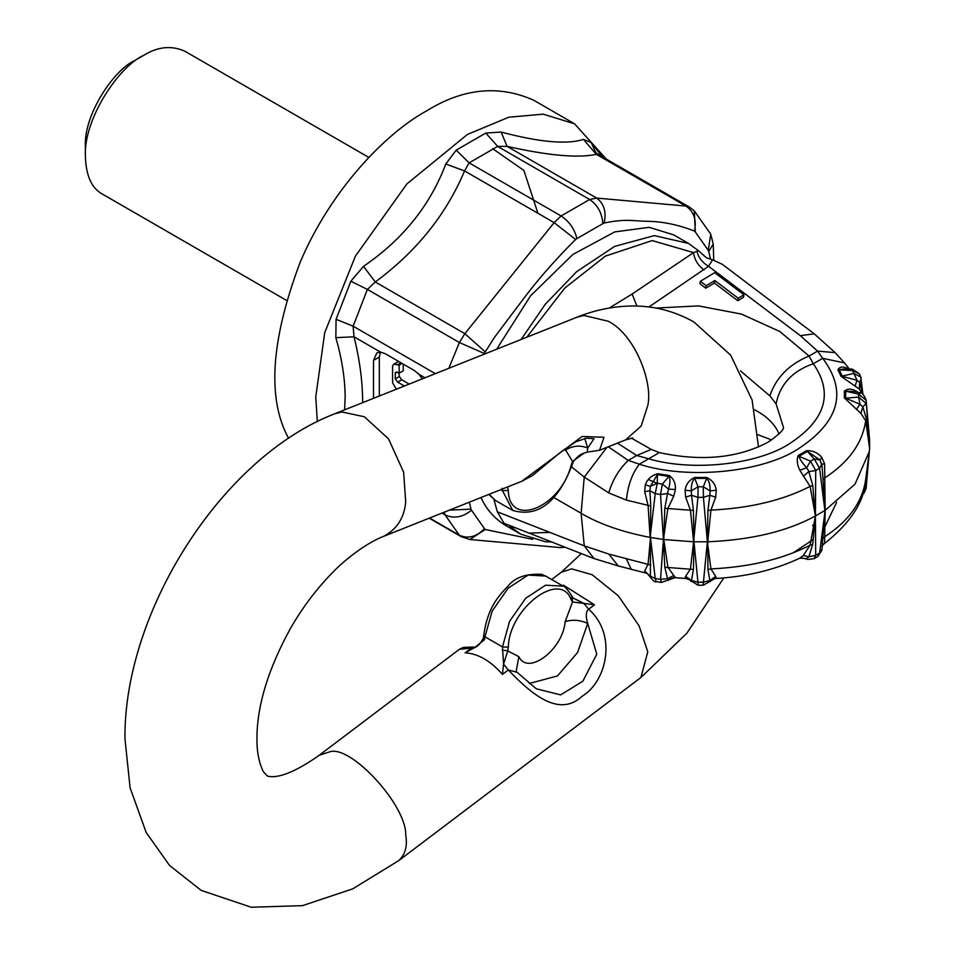 <?xml version="1.0" encoding="UTF-8"?>
<svg xmlns="http://www.w3.org/2000/svg" width="955" height="955" viewBox="0 0 955 955"><rect width="100%" height="100%" fill="white"/><g stroke="black" fill="none" stroke-linecap="round" stroke-linejoin="round"><path stroke-width="1.43" d="M714.686 272.653L700.373 281.271L706.223 285.7L714.817 280.531L738.203 298.223L743.933 294.773L714.686 272.653M743.933 294.773L743.515 297.268L737.785 300.718L714.388 283.026L705.805 288.195L699.955 283.778L700.373 281.271M738.203 298.223L737.785 300.718M714.817 280.531L714.388 283.026M706.223 285.7L705.805 288.195M650.391 577.095L650.498 537.593L648.087 564.142L644.685 570.995L645.317 572.773L647.156 573.418L645.317 572.773M644.685 570.995L649.866 575.937L655.214 578.527L650.498 537.593M668.93 579.613C672.857 577.656 674.863 576.999 674.958 577.668L661.338 582.431L660.526 579.339L667.545 578.682L668.5 579.9L667.963 580.461M661.338 582.431L656.133 581.619L655.214 578.527L660.526 579.339L663.415 539.587L664.799 567.258L667.557 578.67L673.741 575.483L667.879 567.198L663.809 539.527L693.593 541.795L690.441 510.113L685.63 497.113L685.105 490.237C685.976 484.221 689.212 479.959 694.798 477.44L706.569 477.44C712.167 479.959 715.39 484.221 716.262 490.237L715.713 497.149L710.926 510.113L707.774 541.795C751.346 539.909 787.135 531.35 815.128 516.118L825.144 510.34L822.028 465.622L819.975 460.095L821.849 457.541L824.607 463.915L825.156 510.328L855.023 484.137L869.301 451.512L869.623 448.349L865.672 420.773L860.885 413.3L862.842 406.937L866.113 403.428L858.605 397.113L860.013 404.287L862.854 406.949L866.424 418.97L865.672 420.773C862.425 443.239 848.72 462.327 824.583 478.025L823.007 479.47M691.301 581.631L691.539 580.485L691.301 581.631M691.527 580.497L697.938 582.192L693.999 541.915L693.426 569.431L691.527 580.497L685.63 576.39L685.105 578.157L689.51 579.721L685.105 578.157M703.298 584.09L703.429 582.192L709.828 580.497M709.828 580.485L710.066 581.631L709.828 580.485L715.713 576.378L710.926 568.917L707.369 541.676L707.942 510.459L709.84 495.275M716.262 490.237L710.066 490.858C710.293 485.104 709.159 480.95 706.652 478.395L703.298 486.775L703.429 497.352L709.828 495.275L710.066 490.858L703.298 486.775L698.069 486.775L694.715 478.395C692.208 480.95 691.074 485.104 691.301 490.858L691.539 495.299L697.938 497.352L693.605 541.795L707.762 541.795L707.942 569.431L709.84 580.497M802.678 558.078L807.93 559.439L806.712 558.52L799.824 558.174L806.712 558.52L808.885 556.801L815.713 555.332L814.03 558.651L807.978 559.451M825.144 510.34L819.605 553.088L821.825 549.34M824.869 510.615L821.885 550.307L817.91 556.407L819.605 553.088L815.713 555.332L815.415 516.082L812.741 544.374L810.103 545.198L803.322 555.452L799.824 558.174M862.842 492.159L866.113 488.268L869.468 450.151M869.468 450.127L866.113 488.268M862.401 393.902L859.333 389.079L840.985 376.306L837.929 369.74C839.755 366.684 842.811 366.219 847.133 368.332L847.968 368.845M845.748 368.702L839.194 369.681L842.286 376.342L857.017 380.293L859.703 382.537L862.652 394.069M862.902 394.248L860.777 376.998L861.195 378.658L859.691 382.525L859.321 389.067M663.415 539.36L660.526 494.511L662.328 484.066L668.93 476.438L657.386 474.647L657.816 473.728L669.192 475.495L668.93 476.438C670.41 479.291 670.267 483.528 668.5 489.127L675.412 489.497L673.741 496.242L667.545 493.472L668.5 489.127L662.328 484.066L657.279 483.278L655.214 493.687L650.116 537.414L663.797 539.527L664.799 508.287L667.557 493.449L660.526 494.511L655.214 493.687L649.866 490.715L644.685 491.706L648.087 505.338L626.408 500.122L608.729 492.876L584.245 477.094L571.544 466.852M869.599 439.992L869.468 438.393M869.623 440.279L865.982 399.417M860.013 393.46L858.605 394.093L866.113 400.252L869.623 448.337L869.611 440.124M853.794 391.455L845.688 391.228L858.605 394.093L858.605 397.113L845.688 398.128L860.013 404.287L856.468 409.289L844.351 397.889L844.351 391.096C847.73 388.434 851.764 388.506 856.468 391.299L857.9 392.362M869.623 448.002L866.424 418.97M860.909 413.324L856.468 409.289M844.351 391.096L845.688 391.228L845.688 398.128L844.351 397.889M856.814 392.123L856.468 391.299M824.869 510.388L819.605 468.26L821.825 464.118L824.607 463.915M821.885 464.428L819.844 459.928L814.197 459.009L810.509 461.146L806.712 467.747L808.885 471.603L815.713 470.505L810.509 461.146L798.989 456.311C799.789 459.283 802.355 463.091 806.712 467.747L799.824 470.254C797.127 464.679 796.554 459.773 798.105 455.547L806.438 450.736C812.777 450.402 817.922 452.67 821.849 457.541M819.772 459.844L806.438 450.736M798.105 455.547L798.989 456.311L807.441 451.44L814.197 459.009L819.605 468.26L815.713 470.505L815.415 515.843L812.741 485.403L810.103 486.393L799.824 470.254M803.322 476.163L808.873 471.591L812.741 485.403M815.415 515.843L810.103 486.393C782.909 500.325 749.842 508.239 710.926 510.113L707.942 510.459M707.369 541.676L703.429 497.352L697.938 497.352L698.069 486.775L691.301 490.858L685.105 490.237M693.999 541.676L693.426 510.459L691.527 495.275L685.63 497.113M706.569 477.44L706.652 478.395L694.715 478.395L694.798 477.44M709.828 495.299L715.713 497.149M673.753 496.206L667.879 508.394L663.415 539.587M669.192 475.495C673.717 478.777 675.782 483.445 675.412 489.497M649.878 490.739L650.391 486.322L657.279 483.278L657.386 474.647L650.391 486.322L645.317 484.842C647.371 479.052 651.537 475.351 657.816 473.728M644.697 491.741L645.317 484.842M649.866 490.715L650.773 506.114L650.498 537.355M608.096 446.677L628.259 460.406L639.313 464.202L659.32 452.598L651.226 449.411L636.758 455.499L648.696 458.782C691.515 471.567 755.894 464.942 788.4 444.397C825.574 420.487 833.882 393.591 813.326 363.736C792.495 370.934 780.092 384.292 776.081 403.81L783.494 427.47C782.384 426.766 788.281 428.365 767.784 442.356C737.439 458.233 701.28 461.659 659.32 452.598M617.443 443.144L636.758 455.499L628.259 460.406C619.091 469.132 612.573 479.947 608.729 492.876M626.408 500.122C627.793 485.606 632.103 473.644 639.313 464.202C686.717 479.673 760.669 472.797 797.27 449.519C839.326 422.241 847.801 391.837 822.709 358.316L817.564 351.118L835.159 352.634L814.233 333.808L800.362 335.671L817.564 351.118L809.052 356.024C789.033 364.368 775.973 377.655 769.885 395.895L776.081 403.81M655.918 308.059L698.463 305.898L741.474 314.088L779.817 331.504L809.052 356.024L813.326 363.736L822.709 358.316L844.483 362.924L835.159 352.634M852.158 369.836L857.017 380.293L855.191 385.701M845.7 368.702L852.385 369.131L859.249 373.715L860.777 376.998L853.901 373.465L840.985 376.306M859.249 373.715L852.552 370.552L837.929 369.74M869.217 452.181L866.424 477.942L863.953 489.163M869.301 451.512L865.528 480.759C864.132 502.235 850.01 523.531 823.15 544.648L824.607 543.156L825.156 510.34M823.353 544.493L824.607 543.156M799.61 558.293L799.61 558.293C774.338 570.051 746.118 576.808 714.925 578.539L716.262 578.157L715.713 576.378M812.741 544.374L808.873 556.813L803.322 555.452M815.415 516.082L810.103 545.198C782.909 559.129 749.842 567.043 710.926 568.917L707.942 569.431M710.234 581.38L711.857 579.721L716.262 578.157M691.134 581.38L689.51 579.721L697.998 585.212L703.369 585.212L714.925 578.539M693.593 541.795L690.441 568.917L685.63 576.39M675.412 577.429L673.741 575.483M618.243 565.945L608.729 554.043L584.245 545.866L594.022 558.556L618.243 565.945L646.953 573.322M650.773 565.085L608.729 554.043M626.408 558.926L631.255 569.371M493.962 499.513L497.328 511.82L504.049 523.316M553.47 497.328L581.118 513.289C599.191 523.985 622.183 532.031 650.116 537.414L648.087 505.338L650.773 506.114M607.01 447.31L584.245 477.094L581.118 513.289L584.245 545.866L497.328 511.82M740.555 370.97L769.885 395.895M779.089 433.94C774.851 424.08 766.65 416.022 754.498 409.755M648.517 479.601L657.112 483.29M609.254 308.035L632.115 294.056L693.545 252.621L696.947 251.308C698.499 257.671 702.379 262.661 708.586 266.278L648.923 306.985M526.778 337.222L564.739 288.112L605.351 256.131L652.181 240.576L693.545 252.621C694.464 259.617 697.974 265.406 704.05 269.978M632.115 294.056L636.925 306.054M722.314 264.296L712.549 259.82L708.586 266.278L800.362 335.671M770.255 440.852L769.885 439.264L771.365 440.136M758.007 434.764L769.885 439.264M500.504 489.76L502.473 490.679L512.787 510.459C545.03 519.795 562.483 489.891 572.176 464.846L573.418 461.432C577.465 456.442 580.962 453.709 583.899 453.219L572.546 461.48L564.883 448.814M508.454 486.596L507.75 487.313L508.299 490.416L502.473 490.679L502.127 488.244M508.299 490.416C509.075 528.282 560.358 507.845 571.126 465.372L572.176 464.846M507.642 486.919L503.345 488.626M521.717 481.308L582.168 436.459L604.002 437.271L599.549 450.283M599.656 450.235L587.182 452.109L587.707 448.038L594.022 438.727L586.525 438.154L575.841 441.771L560.692 452.133L532.544 475.53L521.919 481.225L383.48 536.412C396.838 529.368 404.24 517.92 405.708 502.055L403.643 472.2L388.554 438.906L364.38 416.762L341.902 411.975L334.608 413.825L576.689 317.323C593.425 310.566 610.555 306.818 628.104 306.077C651.537 305.17 673.478 310.482 693.903 321.978L730.647 355.141L752.11 400.05L758.497 446.976M584.794 438.464L587.707 448.038C579.995 444.911 572.475 445.663 565.145 450.306M571.126 465.372L572.546 461.48L573.418 461.432M587.182 452.109L583.899 453.219M516.798 672.236L508.299 669.968C534.561 697.532 560.382 716.644 582.275 696.147C606.7 681.452 617.551 634.609 588.65 609.218L583.899 603.405L594.511 604.778L563.343 585.117M594.511 604.778L588.65 609.206C585.869 611.582 585.558 616.297 587.707 623.388L596.768 654.211L582.884 681.178L560.681 694.894L536.28 688.806M536.447 688.925L516.154 671.496L518.851 656.658L507.75 650.928L503.548 664.155L502.473 646.905L509.624 621.239L525.692 598.26L545.615 585.188L563.152 586.167C564.596 585.94 567.533 589.331 571.985 596.326L573.585 598.26L583.899 603.405L572.546 601.937L565.145 621.657C562.973 649.567 527.9 676.08 518.851 656.658M529.297 683.494L557.469 675.925L577.572 652.516L587.707 623.4C579.995 619.914 572.475 619.341 565.145 621.657M502.127 649.973L507.75 650.928L508.299 647.192C509.075 608.419 560.358 569.646 571.126 599.68L571.985 596.326M571.126 599.68L572.546 601.937L572.152 597.042M459.379 649.304L474.372 647.812M483.767 635.123L484.973 636.806L492.123 611.14L508.179 588.161L528.115 575.089L545.639 576.056L541.76 574.337C526.026 573.501 514.745 577.477 507.881 586.263C497.412 597.102 487.456 608.705 483.767 635.123L483.314 638.262L484.436 639.766L474.742 647.526L465.109 652.85C478.061 653.59 490.5 660.776 502.426 674.397L503.548 664.155L508.299 669.968L502.426 674.397M465.109 652.85L470.97 648.409L475.745 646.929M383.48 536.412C366.708 542.726 344.146 560.096 331.91 573.251C316.678 588.758 303.069 606.795 291.06 627.363C268.415 668.237 257.026 705.303 256.919 738.561C256.8 751.43 258.924 762.46 263.293 771.664L267.448 776.152C268.403 775.77 280.34 782.778 319.257 755.25L459.427 649.269L463.282 647.406L473.859 647.013M508.299 647.192L502.473 646.905L484.973 636.806L484.436 639.766M651.226 449.411L631.446 438.118M696.947 251.308L698.38 250.652L688.483 243.406L654.306 235.61L614.65 246.39L576.629 271.686L545.221 304.335L521.12 339.479M712.549 259.82L706.545 257.838L698.38 250.652M512.871 526.623L510.746 526.874L520.63 534.132L545.221 541.712L551.715 541.986M510.746 526.874L509.206 525.334M496.672 349.22L530.598 295.775L572.964 254.388L614.781 231.898L649.209 227.326L673.788 234.918L688.483 243.406M549.889 532.401L529.249 533.105M520.63 534.132L505.947 525.644C494.917 519.031 486.584 509.672 480.926 497.567M404.371 386.011L397.698 382.167L395.275 378.872L395.275 372.844L397.698 372.355L399.142 373.19L399.142 365.132L393.926 364.094L392.577 365.765L392.577 382.836L396.397 389.198M396.719 372.008L395.848 372.175M409.194 384.089L401.78 379.804L399.357 376.521L398.856 373.023M403.225 364.082L403.225 370.827L399.142 373.19M402.091 363.425L399.142 365.132M398.677 361.456L393.926 364.094M422.349 378.849L418.935 374.276L414.339 370.504L385.175 353.66L380.544 352.108L376.903 352.861L373.489 360.417L373.489 398.319M380.353 352.097L379.326 357.051L379.326 396.003M484.197 354.186L484.471 353.577L459.379 342.523L448.85 368.284M484.448 353.577L485.247 351.882L464.858 333.689L459.379 342.523L367.389 289.413L375.279 281.976C416.464 251.547 446.212 214.541 464.548 170.921L469.12 162.863L497.651 146.39L507.093 146.366C548.265 155.617 578.026 158.267 596.362 154.34L597.902 154.256L595.848 152.74L591.169 142.474L602.163 156.716M485.247 351.882L494.535 337.258L524.617 297.303C538.978 278.335 555.965 259.068 575.579 239.514L554.127 222.634L464.858 333.689L375.279 281.976L363.509 266.361C402.795 239.466 430.228 205.349 445.782 163.997L464.548 170.921L554.127 222.634L561.098 215.973L469.12 162.863L456.227 150.138L485.797 133.067L501.112 132.053L507.093 146.366L596.672 198.079L589.641 199.5L561.098 215.973C569.276 221.441 574.552 228.973 576.904 238.595L602.844 223.625C602.08 213.084 597.675 205.038 589.641 199.5L497.651 146.39L485.797 133.067M575.579 239.514L576.904 238.559M602.844 223.577L604.157 223.016C606.544 211.867 604.049 203.558 596.672 198.079L685.941 206.053L596.362 154.34L583.398 139.406L591.169 142.474M604.157 223.016C626.158 218.42 634.001 221.178 647.729 221.297C662.925 221.548 678.504 224.819 694.488 231.086C696.756 219.925 693.903 211.58 685.941 206.053L689.534 207.163M694.488 231.086L695.288 231.838M695.264 231.886L708.228 250.329L710.759 234.202L694.309 210.876L689.546 207.163L597.902 154.256M708.264 250.294L708.777 251.416L713.23 243.991L710.759 234.202M708.777 251.416L710.484 259.223M564.703 547.072L560.096 547.561L565.264 547.299M532.675 539.324L485.247 529.488L469.848 539.503L560.096 547.561M485.247 529.488L484.448 528.724M444.123 512.238L445.102 514.936C453.864 518.899 462.674 517.335 471.507 510.245L484.471 528.688C476.438 536.913 468.069 539.098 459.379 535.242L461.205 536.662L469.848 539.503M471.472 510.268L470.958 509.158L449.399 510.137M470.958 509.158L469.382 502.175M344.612 409.838L345.161 397.113C344.994 378.419 341.89 358.603 335.838 337.664L354.007 336.793L353.123 326.192L367.389 289.413L350.855 281.224L363.509 266.361M335.838 337.664L336.076 319.316L353.123 326.192L435.349 373.668M445.782 163.997L456.227 150.138M501.112 132.053C539.527 142.247 566.948 144.694 583.398 139.406M317.346 421.561L315.747 397.113L324.712 332.65L355.427 256.107L406.878 183.945L467.389 134.464L508.74 117.226L543.216 114.158L574.612 123.852L606.27 159.079M574.612 123.852L533.785 100.275C498.952 84.649 463.211 88.194 426.563 110.899C385.844 133.115 330.955 189.627 300.204 262.159C270.814 340.183 266.946 398.892 288.589 438.309M134.942 60.392L134.942 60.392C113.848 69.727 83.718 114.684 85.377 146.258L85.377 156.357C83.419 119.208 118.874 66.325 143.692 55.342L134.942 60.392L143.692 55.342C157.79 46.604 171.542 45.243 184.936 51.26L368.821 157.42M286.345 300.288L102.46 194.116C91.704 188.374 86.01 175.78 85.377 156.357M869.623 440.183L866.101 400.073C863.75 394.367 861.613 391.932 859.667 392.756L853.734 391.431M698.069 584.09L697.938 582.192L703.429 582.192L707.369 541.915M693.426 510.459L664.799 508.287M866.424 477.942L865.672 479.577C862.425 502.044 848.72 521.132 824.583 536.829L823.007 538.441M693.426 569.431L664.799 567.258M793.45 552.659L812.991 539.659M824.01 528.676L836.652 502.294M812.562 525.716L815.463 521.943M823.938 502.879L820.643 476.521M488.829 494.415L495.287 500.36L489.091 494.308M319.257 755.25L329.535 751.872C350.581 744.327 406.544 805.28 405.708 834.825C407.63 845.855 405.35 854.427 398.844 860.527L640.912 677.501L686.896 633.153L723.818 577.918M551.668 579.53L561.325 572.236L571.615 568.858L592.196 574.743L618.267 595.789L639.074 625.788L647.777 651.799L640.912 677.501M599.644 450.235L625.561 439.909L641.163 426.037L647.777 405.553C653.136 382.478 635.015 334.644 608.263 321.25L583.971 315.472L576.689 317.323M401.78 379.804L397.698 382.167M399.357 376.521L395.275 378.872M400.993 362.793L398.044 364.5M379.326 357.051L373.489 360.417M695.276 231.862L694.309 210.876M441.938 513.11L445.102 514.936L459.379 535.242L429.583 518.04M362.649 402.64L362.661 401.303C362.518 380.866 359.629 359.355 354.007 336.793L380.544 352.108M425.011 377.786L418.935 374.276M336.076 319.316L350.855 281.224M492.744 148.753L523.877 170.42L537.928 213.287M647.156 573.418L649.818 576.545C653.089 580.867 655.166 582.55 656.073 581.607M814.03 558.651L817.91 556.407M866.101 488.447L863.941 493.317L862.401 494.618M858.724 393.842L860.909 396.444M849.329 368.94L844.483 362.924M822.685 545.448L822.362 546.32M503.977 523.292L594.022 558.556M722.159 264.189L814.233 333.808M674.958 577.668L686.442 578.539M495.287 500.36L512.787 510.459M483.314 638.262C480.413 643.61 477.56 646.702 474.742 647.526M545.639 576.056L563.14 586.155M334.608 413.825C221.417 457.445 123.756 612.071 124.95 738.561L130.083 787.779L146.163 832.474L169.548 865.445L201.147 890.382L251.284 907.25L302.484 905.638L352.729 888.866L398.844 860.527M625.561 439.909L632.879 437.963M561.325 572.236L581.297 553.578M713.743 260.166L713.23 243.991M461.217 536.674L429.201 518.183"/></g></svg>
